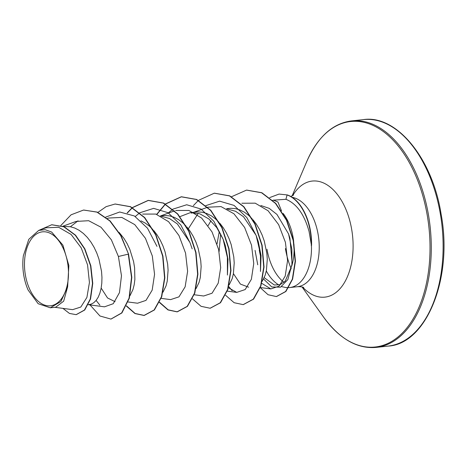 <?xml version="1.0" encoding="UTF-8"?>
<svg xmlns="http://www.w3.org/2000/svg" width="467" height="467" viewBox="0 0 467 467"><rect width="100%" height="100%" fill="white"/><g stroke="black" fill="none" stroke-linecap="round" stroke-linejoin="round"><path stroke-width="0.7" d="M67.598 262.758A37.197 21.762 83.8 0 1 52.66 305.365A37.197 21.762 83.8 0 1 25.358 274.865A37.197 21.762 83.8 0 1 40.296 232.257A37.197 21.762 83.8 0 1 67.598 262.758M288.793 287.625A45.036 26.345 -96.2 0 0 289.738 287.549A45.036 26.345 -96.2 0 0 311.436 245.327L309.084 231.521C304.315 214.347 296.598 203.606 285.932 199.298L273.318 200.18M311.291 245.8A44.61 26.099 -96.2 0 0 310.251 231.247A44.61 26.099 -96.2 0 0 287.077 194.972L285.932 199.298M257.755 264.818L255.064 250.394M259.278 250.108A45.036 26.345 -96.2 0 0 260.755 256.92M266.301 270.994A45.036 26.345 -96.2 0 0 278.927 285.004M281.636 286.615L284.584 287.258A45.036 26.345 -96.2 0 0 288.53 287.637M264.223 277.667L274.333 285.01L280.095 284.66L285.267 281.076L291.875 265.589A40.215 23.525 -96.2 0 0 293.941 244.334M293.638 241.176A40.215 23.525 -96.2 0 0 293.159 237.826A40.215 23.525 -96.2 0 0 283.154 213.472M272.605 200.436L273.452 200.127L277.958 202.053L281.496 210.833M311.436 245.327L311.577 245.309A44.61 26.099 -96.2 0 0 287.351 194.943L279.056 194.074L287.351 194.943M63.489 226.501L70.184 226.693L74.72 228.024L79.151 230.301L83.383 233.459L87.335 237.417L90.925 242.075L94.095 247.323L96.774 253.021L98.928 259.033L101.532 271.385L101.958 277.416L101.806 283.148L101.1 288.443L99.885 293.159L98.204 297.187L96.126 300.415L93.709 302.774L91.047 304.192L88.286 304.694L104.485 306.831L113.248 303.708L119.464 292.628L121.478 275.775L118.414 256.488L111.385 239.851L101.006 227.225L88.672 220.71L76.086 221.422L62.829 226.238M115.08 301.67L107.533 297.958L101.17 288.092M119.132 232.414L123.989 238.468L127.158 243.71L129.838 249.413L133.585 261.596L134.595 267.772L134.87 279.54L134.163 284.829L132.949 289.552L129.949 295.786M153.742 230.517L157.052 234.854L160.222 240.102L162.907 245.8L165.055 251.812L167.659 264.164L168.085 270.195L167.233 281.222L166.013 285.938L163.012 292.179M186.806 226.904L190.122 231.247L193.285 236.489L195.971 242.192L198.119 248.205L200.722 260.551L201.149 266.587L200.296 277.608L199.076 282.331L196.076 288.565M225.222 245.245L227.995 259.226L227.423 275.045L227.394 257.486L223.103 239.145L225.222 245.245M219.869 223.296L223.185 227.633L226.349 232.881L229.034 238.579L231.183 244.591L233.786 256.943L234.212 262.974L233.36 274.001L232.14 278.717L229.139 284.952M258.286 241.632L261.059 255.618L260.487 271.438L260.458 253.879L256.173 235.537L258.286 241.632M248.613 287.187L240.412 284.094L233.424 273.639M252.933 219.683L256.249 224.026L259.413 229.268L262.098 234.971L264.252 240.978L266.85 253.33L267.276 259.366L266.423 270.387L265.203 275.11L262.203 281.344M140.929 220.838L145.278 223.08L149.51 226.238L152.954 229.624M161.01 216.198L169.422 218.492L177.343 223.932L189.73 242.18M139.831 212.759L153.637 208.37L168.015 212.689L180.782 224.896L190.04 242.752L192.159 248.853M160.455 215.912L164.822 215.503L169.375 215.859L173.917 217.196L178.341 219.467L182.574 222.625L186.018 226.01M180.023 216.606L190.291 212.654L199.724 213.752L208.802 218.924L216.752 227.604L222.917 238.865M191.359 213.145L193.28 212.549M190.291 212.654L197.885 211.89L202.439 212.252L206.98 213.582L211.405 215.859L215.637 219.017L219.081 222.403M227.137 208.977L235.555 211.271L243.5 216.729L255.875 235.012M208.13 225.596L210.926 220.798M226.588 208.691L230.949 208.282L235.502 208.638L240.044 209.975L244.469 212.246L248.701 215.404L252.145 218.79M260.878 205.521L269.202 208.358L276.949 214.429L288.548 233.897L289.925 238.176L292.149 263.732L287.818 279.64L280.492 287.205L271.747 286.942L263.575 279.038M54.773 307.304L72.63 309.656L80.82 307.041L86.909 297.409L89.436 282.482L87.557 264.888L81.2 247.825L71.089 234.44L58.667 227.283L45.865 227.803L38.708 230.406L28.808 239.302L23.35 255.764A39.999 23.397 83.8 0 0 28.119 290.048L38.142 303.702L50.278 307.794L60.903 301.542L67.639 286.808L68.859 265.525L62.882 245.111L51.639 232.052L45.124 229.688L38.708 230.406M67.639 286.808L63.675 301.186L55.731 307.198L50.278 307.794M78.024 220.815L70.424 226.74M83.768 210.039L96.967 212.129L109.844 220.967L120.684 235.566L128.553 254.112L120.959 235.537L110.119 220.938L97.241 212.1L83.634 210.057M76.261 314.641L84.72 310.018L90.54 298.985L92.758 283.393L90.831 265.764L84.854 248.835L75.549 235.175L64.096 226.764L51.837 224.75M83.494 210.068L71.072 214.808L60.798 225.555M62.917 308.378L69.449 313.433L76.121 314.659L84.439 310.053L90.265 299.014L92.484 283.422L90.551 265.793L84.58 248.87L75.269 235.205L63.816 226.793L51.697 224.767L39.21 230.219M90.014 304.928L99.961 316.001L110.918 319.072L121.624 312.972L129.05 298.226L131.536 277.41L128.273 254.141L118.414 256.488M261.707 283.306L270.854 288.915L279.143 286.125L285.214 276.044L287.579 260.516L285.407 242.297L278.653 224.645L268.105 210.769L255.221 203.168L241.859 203.233M219.274 231.533L217.056 243.856M228.41 287.736L236.74 292.389L245.187 289.552L251.369 279.295L253.756 263.522L251.509 245.134L244.632 227.476L233.949 213.781L220.996 206.577L207.704 207.214L193.758 212.275M198.23 213.296L188.329 228.777M194.231 294.759L203.676 296.002L212.047 293.229L218.217 283.171L220.681 267.661L218.632 249.501L212.018 231.912L201.616 218.054L188.89 210.454L175.691 210.471M161.168 298.366L170.613 299.61L178.978 296.849L185.142 286.808L187.617 271.292L185.562 253.108L178.96 235.531L168.569 221.685L155.832 214.067L142.633 214.084M128.104 301.98L137.549 303.223L145.99 300.392L152.172 290.141L154.559 274.351L152.318 255.963L145.441 238.316L134.765 224.615L121.799 217.412L108.513 218.042L107.41 218.445M99.897 305.173L96.114 300.427M105.74 217.091L119.704 212L134.391 215.964L147.49 228.194L156.976 246.36M135.278 216.501L139.656 212.876M168.342 212.894L172.72 209.269M172.895 209.146L186.707 204.756L201.084 209.076L213.845 221.288L223.103 239.145M205.784 205.655L219.624 201.149L234.055 205.41L246.874 217.628L256.173 235.537M232.157 290.737L228.742 286.534M219.099 251.59L220.628 233.985M288.548 233.897L291.869 249.238L291.933 265.472M128.553 254.112L131.811 277.38L129.324 298.197L121.899 312.943L111.053 319.054M115.215 204.009L130.567 206.694L144.723 217.569L155.972 234.93L162.93 256.097L164.839 277.818L161.728 296.743L154.39 309.965L144.25 315.429L135.121 313.468L126.475 305.838M127.409 212.94L132.359 207.762M132.482 207.652L148.413 200.384L163.625 203.081L177.781 213.956L189.036 231.317L195.994 252.484L197.903 274.205L194.792 293.13L187.454 306.352L177.314 311.822L168.184 309.854L159.539 302.231M156.894 214.406L165.423 204.155M165.546 204.044L181.476 196.77L196.689 199.467L210.845 210.343L222.099 227.703L229.058 248.87L230.967 270.586L227.861 289.517L220.517 302.739L210.243 308.22M214.411 193.175L229.764 195.86L243.914 206.735L255.163 224.096L262.121 245.263L264.03 266.978L260.925 285.903L253.587 299.125L243.313 304.612M246.669 190.092L261.864 192.737L275.763 203.378L286.744 220.214L293.515 240.563L295.436 261.251L292.622 279.114L285.886 291.478L276.505 296.551M97.93 212.392L106.108 206.653L115.08 204.021L130.293 206.723L144.443 217.599L155.698 234.959L162.65 256.126L164.565 277.847L161.454 296.773L154.116 309.995L143.976 315.458L134.94 313.544L126.364 306.078M127.205 212.888L132.208 207.687M132.336 207.576L148.138 200.413L163.351 203.11L177.507 213.985L188.761 231.346L195.714 252.513L197.629 274.234L194.517 293.159L187.179 306.381L177.04 311.851L168.003 309.936L159.428 302.464M156.684 214.335L165.271 204.073M165.4 203.962L181.202 196.8L196.414 199.502L210.57 210.372L221.825 227.733L228.777 248.899L230.692 270.621L227.581 289.546L220.243 302.768L210.103 308.238L201.067 306.323L192.492 298.851M193.332 205.661L198.335 200.466M198.463 200.355L214.277 193.192L229.484 195.895L243.64 206.764L254.889 224.125L261.841 245.292L263.756 267.007L260.65 285.932L253.312 299.154L243.173 304.63L234.136 302.715L225.555 295.243M231.527 196.741L246.535 190.104L261.584 192.766L275.489 203.408L286.469 220.243L293.241 240.593L295.162 261.281L292.342 279.143L285.611 291.507L276.365 296.568L268.07 294.73L260.3 287.69M269.663 197.605L279.056 194.074M440.416 214.324A113.919 66.641 83.8 0 1 388.106 346.1C426.091 344.232 453.212 278.583 441.134 214.312C432.36 157.753 396.15 114.543 363.373 119.61A113.919 66.641 83.8 0 1 440.416 214.324M292.091 195.936L306.837 161.36C317.782 136.843 332.685 123.358 351.546 120.9A113.919 66.641 83.8 0 1 428.589 215.614A113.919 66.641 83.8 0 1 376.279 347.39L388.106 346.1M306.837 161.36A113.417 66.349 83.8 0 1 372.824 125.331A113.417 66.349 83.8 0 1 427.328 215.801A113.417 66.349 83.8 0 1 401.772 333.59A113.417 66.349 83.8 0 1 323.894 317.537C339.865 339.112 357.331 349.059 376.279 347.39M292.686 195.62A58.387 34.155 83.8 0 1 326.089 184.272A58.387 34.155 83.8 0 1 351.715 229.601A58.387 34.155 83.8 0 1 340.519 288.121A58.387 34.155 83.8 0 1 302.68 287.135M291.221 268.811A58.387 34.155 83.8 0 1 285.419 248.596M292.126 197.313A45.036 26.345 83.8 0 1 318.161 234.609A45.036 26.345 83.8 0 1 297.479 286.709C303.299 286.505 303.999 287.876 303.655 287.526M283.977 282.331A45.036 26.345 83.8 0 1 267.019 249.261M302.032 286.96L323.894 317.537M290.766 196.479L293.556 195.031M289.738 287.549L297.479 286.709M270.854 288.915L260.358 287.538M236.74 292.389L227.295 291.145M174.495 210.874L160.695 215.888M351.546 120.9L363.373 119.61"/></g></svg>
